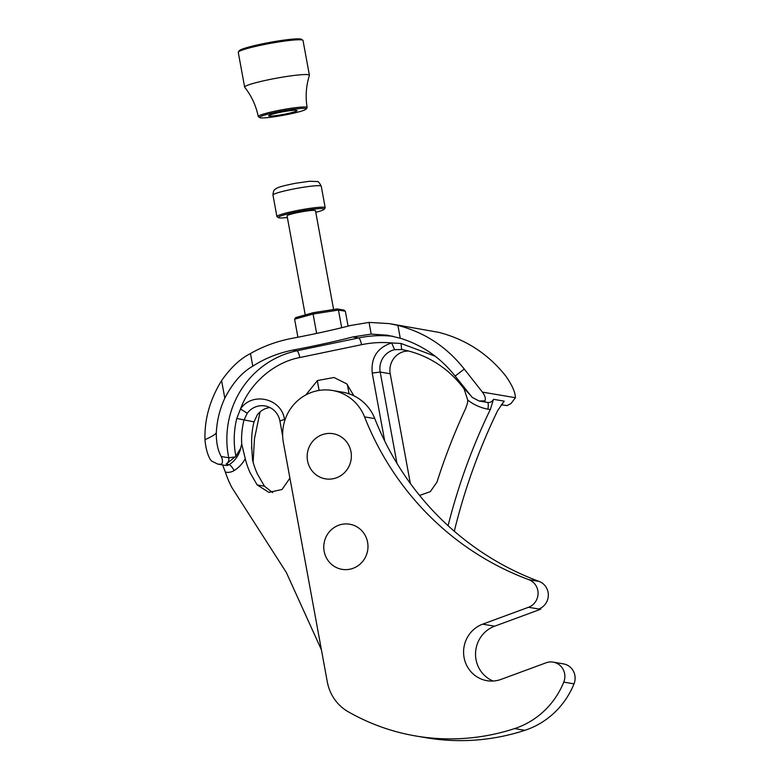<?xml version="1.0" encoding="UTF-8"?>
<svg xmlns="http://www.w3.org/2000/svg" width="779" height="779" viewBox="0 0 779 779"><rect width="100%" height="100%" fill="white"/><g stroke="black" fill="none" stroke-linecap="round" stroke-linejoin="round"><path stroke-width="1.17" d="M305.241 314.92L287.062 215.861A14.441 1.334 -10.4 0 1 301.025 211.937A14.441 1.334 -10.4 0 1 315.466 210.651L333.607 309.506M315.777 212.326A23.389 2.171 169.6 0 0 324.21 209.249A23.389 2.171 169.6 0 0 300.869 211.119A23.389 2.171 169.6 0 0 278.395 217.653A23.389 2.171 169.6 0 0 285.202 217.75A23.389 2.171 169.6 0 0 287.373 217.536M278.395 217.653L277.061 216.747A24.548 2.279 -10.4 0 1 276.915 216.552A24.548 2.279 -10.4 0 1 300.645 209.882A24.548 2.279 -10.4 0 1 325.194 207.691A24.548 2.279 -10.4 0 1 325.135 207.915L324.21 209.249M343.51 310.071L345.35 311.24L348.086 326.138M313.255 312.7L337.044 308.981L338.456 310.071L313.08 314.044L313.216 312.7L295.728 317.569L294.608 319.186L297.909 337.219M294.608 319.186L313.08 314.044L316.634 333.402M345.35 311.24L338.456 310.071L341.699 327.716M313.216 312.7L337.151 308.951L344.084 310.081M259.738 117.6L258.394 116.684A24.84 2.298 -10.4 0 1 258.248 116.49A24.84 2.298 -10.4 0 1 274.578 111.27A24.84 2.298 -10.4 0 1 302.018 107.054A24.84 2.298 -10.4 0 1 307.121 107.521A24.84 2.298 -10.4 0 1 307.053 107.755L306.118 109.089A23.682 2.191 169.6 0 0 282.495 110.988A23.682 2.191 169.6 0 0 259.738 117.6A23.682 2.191 169.6 0 0 264.461 117.863A23.682 2.191 169.6 0 0 289.564 114.065A23.682 2.191 169.6 0 0 306.118 109.089M307.121 107.521C305.349 96.615 306.098 85.904 309.39 75.407A32.922 3.048 169.6 0 0 309.399 75.251A32.922 3.048 169.6 0 0 302.651 74.638A32.922 3.048 169.6 0 0 266.311 80.218A32.922 3.048 169.6 0 0 244.645 87.131A32.922 3.048 169.6 0 0 244.713 87.277C251.52 95.924 256.028 105.662 258.248 116.49M294.131 110.267A14.441 1.334 169.6 0 0 278.191 112.721A14.441 1.334 169.6 0 0 268.687 115.75A14.441 1.334 169.6 0 0 283.137 114.464A14.441 1.334 169.6 0 0 297.091 110.54A14.441 1.334 169.6 0 0 294.131 110.267M238.355 52.047L239.28 50.713A31.764 2.941 -10.4 0 1 261.481 44.043A31.764 2.941 -10.4 0 1 295.163 38.95A31.764 2.941 -10.4 0 1 301.492 39.301L302.827 40.216A32.922 3.048 169.6 0 0 296.273 39.856A32.922 3.048 169.6 0 0 261.364 45.124A32.922 3.048 169.6 0 0 238.355 52.047A32.922 3.048 169.6 0 0 238.267 52.349L244.645 87.131M309.399 75.251L303.021 40.469A32.922 3.048 169.6 0 0 302.827 40.216M323.782 546.206A22.883 22.085 -80.4 0 0 342.039 569.342A22.883 22.085 -80.4 0 0 367.649 550.48A22.883 22.085 -80.4 0 0 349.703 524.218A22.883 22.085 -80.4 0 0 323.782 546.206M546.098 662.793L501.16 679.356A29.339 28.307 99.6 0 1 487.011 680.69A29.339 28.307 99.6 0 1 463.671 654.418A29.339 28.307 99.6 0 1 482.688 624.164L528.522 607.269A14.665 14.158 -80.4 0 0 538.075 593.462A14.665 14.158 -80.4 0 0 528.824 579.673A293.371 283.108 99.6 0 1 364.553 416.882A44.004 42.465 -80.4 0 0 332.516 390.483A44.004 42.465 -80.4 0 0 283.381 442.55L327.307 681.888A44.004 42.465 -80.4 0 0 348.174 711.733A220.029 212.336 -80.4 0 0 415.869 735.999A220.029 212.336 -80.4 0 0 514.637 728.579A80.675 77.851 -80.4 0 0 563.772 682.112A14.665 14.158 -80.4 0 0 553.168 662.131A14.665 14.158 -80.4 0 0 546.098 662.793M307.169 455.696A22.883 22.085 -80.4 0 0 325.437 478.842A22.883 22.085 -80.4 0 0 351.037 459.97A22.883 22.085 -80.4 0 0 333.091 433.718A22.883 22.085 -80.4 0 0 307.169 455.696M332.516 390.483L342.75 392.217A44.004 42.465 99.6 0 1 374.787 418.615A293.371 283.108 -80.4 0 0 539.068 581.407A14.665 14.158 99.6 0 1 548.319 594.893A14.665 14.158 99.6 0 1 539.321 608.788L540.84 609.042L540.266 609.373L494.636 626.199L482.688 624.164M553.168 662.131L563.402 663.864A14.665 14.158 99.6 0 1 574.016 683.845A80.675 77.851 99.6 0 1 524.871 730.322A220.029 212.336 99.6 0 1 426.113 737.732L415.869 735.999M493.097 681.031A29.339 28.307 99.6 0 1 475.541 653.289A29.339 28.307 99.6 0 1 494.636 626.199M540.12 608.428A58.678 56.624 99.6 0 1 540.84 609.042M464.118 388.984A104.883 101.212 -80.4 0 0 462.054 386.257L470.049 394.817M448.081 525.718A586.753 566.226 99.6 0 1 490.361 409.394A12.464 12.036 99.6 0 1 487.878 409.189A50.606 48.834 99.6 0 1 467.76 400.114A20.536 19.816 -80.4 0 1 467.264 403.853L465.793 408.186C454.634 432.218 445.013 456.874 436.951 482.162L430.29 491.666L419.569 495.434M462.58 385.332L462.054 386.257L462.638 385.401M467.76 400.114L464.177 389.188M435.208 356.227L401.029 343.461L391.642 342.935C381.535 342.039 371.505 342.633 361.524 344.698A6.602 1.616 78.3 0 0 358.632 337.94L352.819 336.956A110.014 10.195 -10.4 0 1 292.826 350.092C278.122 353.091 264.772 358.447 252.786 366.179L250.468 353.539C262.591 346.577 276.009 341.591 290.723 338.592A110.014 10.195 169.6 0 0 350.706 325.466L369.061 322.399L389.325 323.616L397.913 325.418C424.691 332.36 446.805 346.908 464.265 369.061L482.415 392.11C484.645 395.235 485.599 397.728 485.249 399.578L484.996 400.844L479.124 401.01L487.508 402.441A5.872 5.657 -80.4 0 0 493.506 399.325L490.361 409.394M464.265 369.061L455.121 376.043L472.249 397.436L479.124 401.01M292.826 350.092L296.916 350.784A6.602 1.616 -101.7 0 1 299.808 357.532C274.052 362.284 249.543 383.55 240.497 408.985L236.777 418.469L254.012 421.867A77.374 74.667 -80.4 0 0 251.744 445.598L251.539 448.402M272.601 492.62L264.451 486.174L257.508 474.168A77.374 74.667 -80.4 0 1 252.532 459.97L251.675 446.416M282.67 436.055L279.904 420.981A19.066 18.404 -80.4 0 0 264.996 405.947A19.066 18.404 -80.4 0 0 247.245 413.26L243.954 420.154A77.374 74.667 -80.4 0 0 241.694 443.884L245.258 458.743A77.374 74.667 -80.4 0 0 250.234 472.931L257.167 484.937L268.901 492.386L282.047 489.485L289.915 478.16M236.777 418.469C233.681 431.03 233.388 443.631 235.901 456.26L226.134 464.089A5.872 5.657 -80.4 0 0 228.773 457.799L221.207 456.513C222.755 459.766 222.843 462.356 221.479 464.265L217.847 464.128L211.43 460.973L210.048 459.104C207.311 454.03 205.617 447.555 204.984 439.677C212.472 436.318 216.26 433.913 216.338 432.442C216.981 420.465 219.795 409.043 224.81 398.186C232.609 383.025 241.938 372.352 252.786 366.179M217.847 464.128L225.326 465.404A5.872 5.657 -80.4 0 0 229.211 464.615A25.668 24.772 -80.4 0 0 240.662 448.237L241.694 443.884M240.662 448.237L235.901 456.26M221.207 456.513C217.76 450.262 216.134 442.238 216.338 432.442M245.258 458.743A32.27 31.141 99.6 0 1 234.187 470.526A12.464 12.036 99.6 0 1 225.374 472.093A100.851 97.317 -80.4 0 0 231.84 487.488L286.302 572.429L321.425 649.832M225.374 472.093L222.609 464.946M204.984 439.677C204.361 419.336 209.902 399.656 221.587 380.639C230.555 367.776 240.175 358.749 250.468 353.539M454.303 531.249A586.753 566.226 -80.4 0 1 497.645 410.63L504.198 401.136A5.872 5.657 99.6 0 1 502.436 403.23M501.228 404.768L507.071 405.596L511.043 403.493L515.425 397.709C515.309 392.295 512.115 385.099 505.844 376.121C488.209 353.939 465.832 339.342 438.713 332.341L389.325 323.616M369.061 322.399L371.203 334.094L387.601 335.223L400.27 338.222C422.257 345.048 440.544 357.658 455.121 376.043M371.203 334.094L352.819 336.956M260.059 411.916L254.451 438.908L253.117 462.21M419.345 495.162L419.969 495.425M305.806 394.953L317.452 380.541L334.006 377.494L346.772 383.891L353.89 395.8M410.338 483.438L390.211 373.754L380.201 372.06L396.949 463.33M284.715 420.777L284.462 419.384C281.696 398.351 252.221 391.379 240.497 408.985L247.245 413.26M372.226 373.073L380.201 372.06A19.066 18.404 99.6 0 1 394.622 349.674L391.642 342.935C377.328 347.629 370.853 357.668 372.226 373.073L384.699 441.002M394.622 349.674L401.672 349.528L401.029 343.461M401.467 349.489L401.652 349.518A104.883 101.212 -80.4 0 1 461.996 386.18M390.211 373.754A19.066 18.404 -80.4 0 1 404.632 351.368L408.206 350.949M254.012 421.867L257.255 414.954A19.066 18.404 -80.4 0 1 269.875 407.524M321.25 186.2A24.548 2.279 169.6 0 0 313.976 185.908A24.548 2.279 169.6 0 0 287.548 190.251A24.548 2.279 169.6 0 0 272.971 195.062C273.351 188.615 275.523 189.511 276.272 188.479C277.675 187.525 282.076 185.899 295.864 183.221L309.497 181.264L317.199 181.565C318.085 181.176 319.439 182.724 321.25 186.2L325.194 207.691M295.932 317.53L313.148 312.73M374.787 418.615L364.553 416.882M524.871 730.322L514.637 728.579M574.016 683.845L563.772 682.112M540.422 609.285L528.522 607.269M539.068 581.407L528.824 579.673M393.181 336.343A116.616 112.536 -80.4 0 0 358.632 337.94L296.916 350.784A89.108 85.992 -80.4 0 0 228.773 457.799L235.462 456.903M264.451 486.174L257.167 484.937M493.506 399.325L504.198 401.136M482.415 392.11L515.425 397.709M487.878 409.189A6.602 1.733 -79.2 0 0 487.43 402.422A5.872 5.657 -80.4 0 0 487.508 402.441M397.913 325.418L400.27 338.222M221.587 380.639L224.81 398.186M234.187 470.526A6.602 1.315 -122.2 0 0 229.211 464.615L226.134 464.089M361.524 344.698L299.808 357.532M284.462 419.384L279.904 420.981M349.08 393.823L347.366 384.475M319.108 390.425L317.306 380.629M276.915 216.552L272.971 195.062M507.071 405.596L511.043 403.493"/></g></svg>
